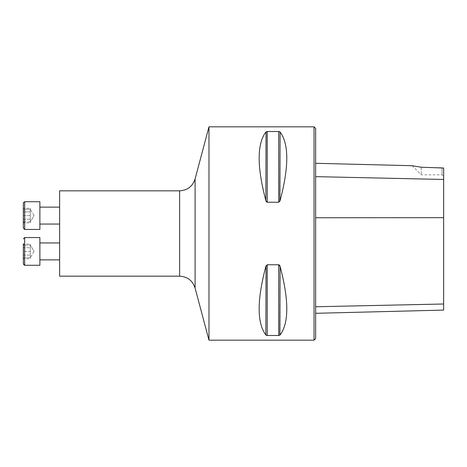 <?xml version="1.0" encoding="UTF-8"?>
<svg xmlns="http://www.w3.org/2000/svg" width="467" height="467" viewBox="0 0 467 467"><rect width="100%" height="100%" fill="white"/><g stroke="black" fill="none" stroke-linecap="round" stroke-linejoin="round"><path stroke-width="0.35" stroke-dasharray="2.33 1.75" d="M59.624 190.828L59.624 276.172M208.971 340.174L208.971 126.826M314.04 340.174L314.04 126.826M279.231 264.929L267.229 264.754L266.067 265.776M265.846 334.973L265.846 266.406C256.938 300.17 256.938 323.024 265.846 334.973L266.067 335.172M266.721 335.44L278.717 335.493L280.101 334.973C289.009 323.024 289.009 300.17 280.101 266.406L279.873 265.776M279.225 131.56L267.229 131.507L265.846 132.027C256.938 143.976 256.938 166.83 265.846 200.594L266.067 201.224M266.715 202.071L278.717 202.246L279.873 201.224M280.101 132.027L280.101 200.594C289.009 166.83 289.009 143.976 280.101 132.027L279.873 131.828M421.246 167.233L421.246 174.827L421.246 167.233L442.051 167.7L442.051 174.827L442.051 167.7L443.65 168.038L443.65 310.088M315.639 176.643L315.639 306.755L315.639 176.643L443.65 179.462M315.639 338.575L315.639 128.425M315.639 306.755L315.639 313.304L315.639 306.755L443.65 303.999M59.624 251.415L59.624 242.945L59.624 251.415M59.624 215.585L59.624 224.055L59.624 215.585M39.882 251.415L39.882 237.545L39.882 251.415M23.35 251.415L23.35 263.948L23.35 251.415M23.35 259.115L23.35 243.716L23.35 259.115L23.35 243.716L23.56 255.081L30.285 255.081L30.285 258.747L23.56 258.747L23.35 259.115L24.126 257.766M30.285 244.083L30.285 255.081L23.56 255.081L23.56 247.749L30.285 247.749L30.285 244.083L23.56 244.083L23.56 247.749L30.285 247.749L30.285 258.747M23.56 255.081L23.56 258.747L23.56 255.081M30.285 251.415L30.285 245.064L30.285 257.766L30.285 251.415L23.56 251.415L23.56 245.064L30.285 245.064L30.285 257.761L30.285 245.07L23.56 245.064L23.56 257.766L30.285 257.766L23.56 257.766L23.56 251.415L30.285 251.415M39.882 229.455L39.882 201.721L39.882 229.455L39.882 201.721L24.681 201.721L24.681 229.455M30.285 222.917L30.285 219.251L23.56 219.251L23.56 211.919L23.56 219.251L30.285 219.251L30.285 222.917L23.56 222.917L23.56 219.251L23.35 223.284L23.35 207.885L23.35 223.284L23.35 207.885L23.35 223.284L24.126 221.936M23.35 203.052L23.35 228.118M39.882 224.055L39.882 207.12L39.882 224.055M23.56 221.936L30.285 221.936L30.285 209.234L30.285 221.93L30.285 215.585L30.285 221.93L23.56 221.936L23.56 215.585L23.56 221.936M23.56 215.585L30.285 215.585L30.285 209.239L30.285 215.585L23.56 215.585L23.56 209.234L30.285 209.234L23.56 209.234L23.56 215.585M34.097 215.585L30.285 209.239L34.097 215.585L30.285 221.93L34.097 215.585M30.285 208.253L30.285 211.919L23.56 211.919L30.285 211.919L30.285 219.251L30.285 208.253L23.56 208.253L23.35 207.885L24.126 209.234M23.56 211.919L23.56 208.253L23.56 211.919M39.882 265.279L39.882 237.545L24.681 237.545L24.681 251.415L24.681 237.545L23.35 238.882M39.882 242.945L39.882 259.88L39.882 242.945L59.624 242.945M34.097 251.415L30.285 257.761L34.097 251.415L30.285 245.07L34.097 251.415M179.632 190.828L179.632 276.172M443.65 217.675L315.639 217.75M280.101 266.406L280.101 334.973M278.717 264.754L278.717 335.493M267.229 264.754L267.229 335.493M265.846 132.027L265.846 200.594M267.229 131.507L267.229 202.246M278.717 131.507L278.717 202.246M195.095 288.057L195.095 178.943M24.681 251.415L24.681 265.279L24.681 251.415M24.191 265.186L24.681 265.279L24.681 237.545M412.139 165.721L421.246 174.827L442.051 174.827L443.65 176.427M23.449 264.45L23.362 264.129M39.882 207.12L59.624 207.12M24.126 245.064L23.35 243.716"/><path stroke-width="0.7" d="M59.624 276.172L59.624 190.828L179.632 190.828L179.632 276.172L59.624 276.172M208.971 126.826L208.971 340.174L314.04 340.174L314.04 126.826L208.971 126.826L195.095 178.943L195.095 288.057L208.971 340.174M278.717 264.754L280.101 266.406C289.009 300.17 289.009 323.024 280.101 334.973L278.717 335.493L267.229 335.493L265.846 334.973C256.938 323.024 256.938 300.17 265.846 266.406L267.229 264.754L278.717 264.754L278.717 335.493M267.229 202.246L265.846 200.594C256.938 166.83 256.938 143.976 265.846 132.027L267.229 131.507L278.717 131.507L280.101 132.027C289.009 143.976 289.009 166.83 280.101 200.594L278.717 202.246L267.229 202.246L267.229 131.507M266.067 265.776L265.846 334.973M266.394 335.341L266.721 335.44M279.873 335.172L280.101 266.406M279.873 265.776L279.645 265.367M279.552 265.238L279.231 264.929M266.067 131.828L265.846 200.594M266.067 201.224L266.301 201.633M266.394 201.762L266.715 202.071M279.873 201.224L280.101 132.027M279.552 131.659L279.225 131.56M315.639 313.304L443.65 310.088L443.65 168.038L421.246 167.233L412.139 165.721L421.246 167.233M314.04 126.826L315.639 128.425L315.639 338.575L314.04 340.174M23.362 264.129L24.681 265.279L39.882 265.279L39.882 237.545L24.681 237.545L24.681 265.279L23.35 263.948L23.35 259.115M23.35 243.716L23.35 263.948M23.414 202.649L24.681 201.721L24.681 229.455L39.882 229.455L39.882 201.721L24.675 201.721M39.882 224.055L59.624 224.055L39.882 224.055M39.882 229.455L24.681 229.455L23.35 228.118L23.35 203.052M39.882 242.945L59.624 242.945M443.65 179.462L315.639 176.643M443.65 217.675L315.639 217.75M443.65 303.999L315.639 306.755M278.717 202.246L278.717 131.507M267.229 335.493L267.229 264.754M412.139 165.721L315.639 163.292M195.095 178.943C192.62 186.391 187.465 190.355 179.632 190.828M195.095 288.057C192.62 280.609 187.465 276.645 179.632 276.172M39.882 259.88L59.624 259.88L39.882 259.88M39.882 207.12L59.624 207.12M24.681 229.455L23.35 228.118M24.681 265.279L39.882 265.279M24.681 237.545L23.35 238.882"/></g></svg>
